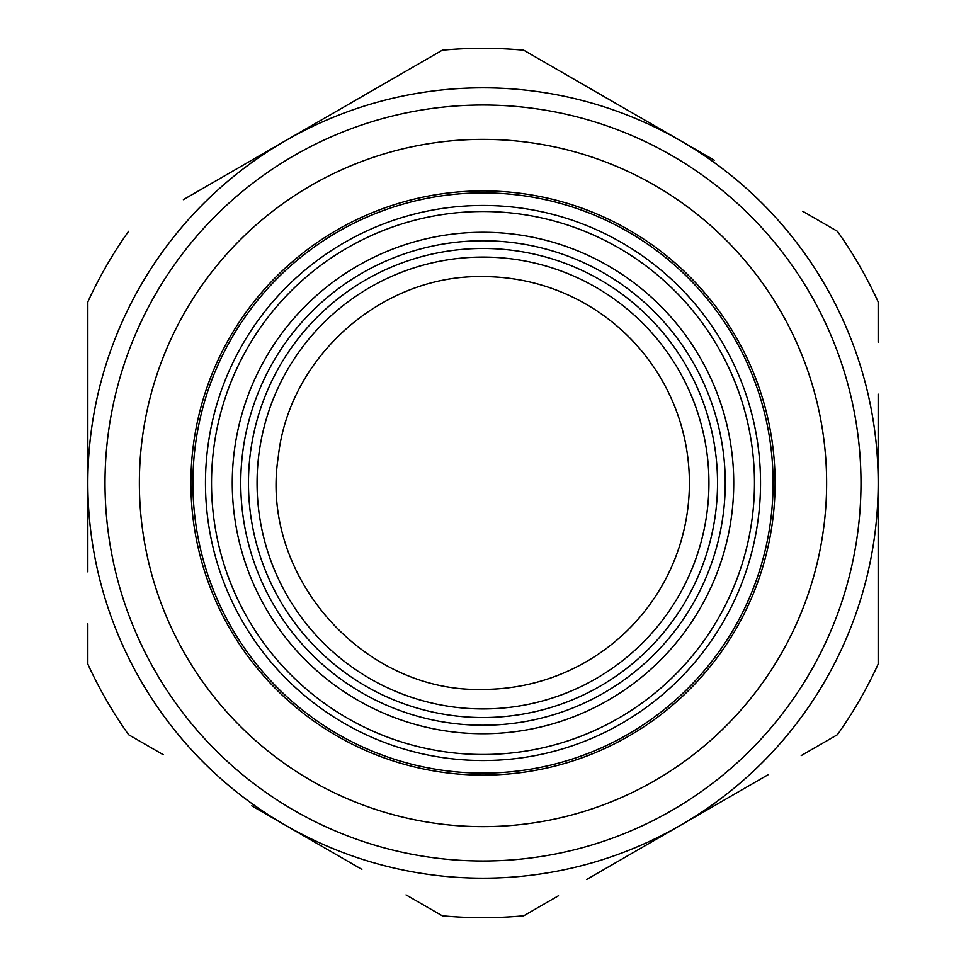 <?xml version="1.0" encoding="UTF-8"?>
<svg xmlns="http://www.w3.org/2000/svg" width="966" height="966" viewBox="0 0 966 966"><rect width="100%" height="100%" fill="white"/><g stroke="black" fill="none" stroke-linecap="round" stroke-linejoin="round"><path stroke-width="1.45" d="M601.25 94.958L714.236 160.187M804.871 212.52L837.425 231.309A434.7 434.7 0 0 1 878.179 301.899L878.179 342.242M197.547 191.485L379.336 86.529M586.664 879.471L768.308 774.587M878.179 394.152L878.179 517.861M361.864 869.376L251.764 805.813M161.117 753.48L128.575 734.691A434.7 434.7 0 0 1 87.821 664.101L87.821 623.758M537.193 908.028L523.753 915.78A434.7 434.7 0 0 1 442.247 915.78L406.046 894.89M87.821 571.848L87.821 448.139M616.054 239.447A277.52 277.52 0 0 1 726.553 616.054A277.52 277.52 0 0 1 349.946 726.553A277.52 277.52 0 0 1 239.447 349.946A277.52 277.52 0 0 1 616.054 239.447M343.92 737.589A290.102 290.102 0 0 1 228.411 343.92A290.102 290.102 0 0 1 622.08 228.411A290.102 290.102 0 0 1 737.589 622.08A290.102 290.102 0 0 1 343.92 737.589M183.395 199.66L285.405 140.758L183.395 199.66M387.426 81.868L442.247 50.22A434.7 434.7 0 0 1 523.753 50.22L680.595 140.758L523.753 50.22M837.425 231.309L802.698 211.252M878.179 664.101L878.179 492.322L878.179 664.101A434.7 434.7 0 0 1 837.425 734.691L801.225 755.581M523.753 915.78L558.493 895.736M163.302 754.736L128.575 734.691M87.821 301.899L87.821 473.678L87.821 301.899A434.7 434.7 0 0 1 128.575 231.309M285.405 140.758L442.247 50.22M87.821 483L87.821 473.678M878.179 483L878.179 492.322M483 190.906A292.094 292.094 0 0 0 190.906 483A292.094 292.094 0 0 0 483 775.094A292.094 292.094 0 0 0 775.094 483A292.094 292.094 0 0 0 483 190.906A292.094 292.094 0 0 0 190.906 483A292.094 292.094 0 0 0 483 775.094A292.094 292.094 0 0 0 775.094 483A292.094 292.094 0 0 0 483 190.906M483 878.179A395.179 395.179 0 0 0 878.179 483A395.179 395.179 0 0 0 483 87.821A395.179 395.179 0 0 0 87.821 483A395.179 395.179 0 0 0 483 878.179A395.179 395.179 0 0 0 878.179 483A395.179 395.179 0 0 0 483 87.821A395.179 395.179 0 0 0 87.821 483A395.179 395.179 0 0 0 483 878.179M244.76 352.844A271.47 271.47 0 0 1 613.156 244.76A271.47 271.47 0 0 1 721.24 613.156A271.47 271.47 0 0 1 352.844 721.24A271.47 271.47 0 0 1 244.76 352.844M483 708.935A225.935 225.935 0 0 1 257.065 483A225.935 225.935 0 0 1 483 257.065A225.935 225.935 0 0 1 708.935 483A225.935 225.935 0 0 1 483 708.935M483 276.602A206.398 206.398 0 0 1 689.398 483A206.398 206.398 0 0 1 483 689.398C362.938 693.093 259.347 575.374 278.28 456.761C288.991 356.526 382.222 274.477 483 276.602M483 139.37A343.63 343.63 0 0 0 139.37 483A343.63 343.63 0 0 0 483 826.63A343.63 343.63 0 0 0 826.63 483A343.63 343.63 0 0 0 483 139.37M483 860.996A377.996 377.996 0 0 0 860.996 483A377.996 377.996 0 0 0 483 105.004A377.996 377.996 0 0 0 105.004 483A377.996 377.996 0 0 0 483 860.996M262.957 362.793A250.737 250.737 0 0 1 603.207 262.957A250.737 250.737 0 0 1 703.043 603.207A250.737 250.737 0 0 1 362.793 703.043A250.737 250.737 0 0 1 262.957 362.793M270.408 366.863A242.249 242.249 0 0 1 599.137 270.408A242.249 242.249 0 0 1 695.592 599.137A242.249 242.249 0 0 1 366.863 695.592A242.249 242.249 0 0 1 270.408 366.863M483 717.533A234.533 234.533 0 0 1 248.467 483A234.533 234.533 0 0 1 483 248.467A234.533 234.533 0 0 1 717.533 483A234.533 234.533 0 0 1 483 717.533"/></g></svg>
